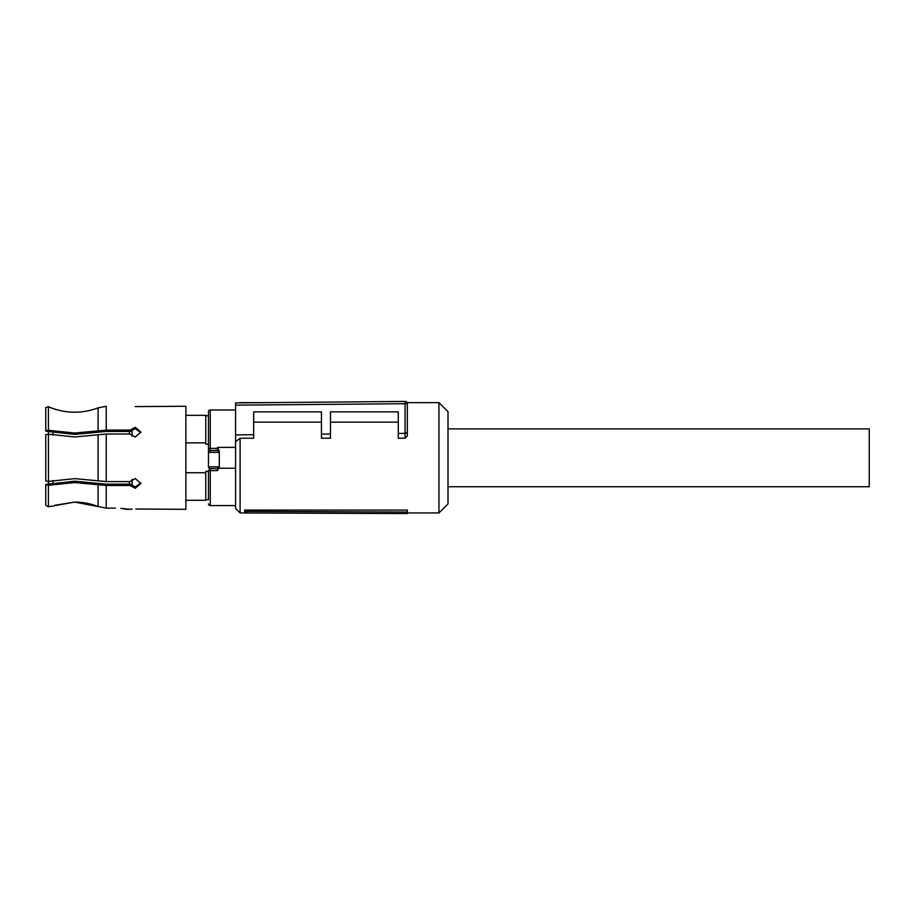 <?xml version="1.0" encoding="UTF-8"?>
<svg xmlns="http://www.w3.org/2000/svg" width="915" height="915" viewBox="0 0 915 915"><rect width="100%" height="100%" fill="white"/><g stroke="black" fill="none" stroke-linecap="round" stroke-linejoin="round"><path stroke-width="1.37" d="M448.007 486.723L869.25 486.723L869.25 428.872L448.007 428.872M407.324 512.08L407.324 510.078L244.625 510.078L244.625 511.84L246.97 512.983L407.324 513.578L407.324 512.08L246.97 511.405L246.97 512.983M235.578 405.162L235.578 402.909L405.048 401.422A2.265 2.265 0 0 1 407.324 403.687L407.324 435.94L407.324 403.687L235.578 405.162L235.578 441.751L240.096 438.216L240.096 512.938L246.867 512.938M407.072 402.657L438.96 402.657L438.96 512.938L407.324 512.938M244.625 510.078L246.97 511.405M407.324 435.94L405.071 438.216L405.071 433.39L407.324 432.452M405.071 401.422A2.265 2.265 0 0 0 405.048 401.422L405.048 433.39L398.288 433.447L398.288 438.216L405.071 438.216M330.487 422.135L398.288 422.135M240.096 438.216L253.661 438.216L253.661 411.864L321.451 411.864L321.451 438.216L330.487 438.216L330.487 411.864L398.288 411.864L398.288 433.447M253.661 422.135L321.451 422.135M235.578 441.751L235.578 508.42L240.096 512.938M438.96 512.938L448.007 503.902L448.007 411.693L438.96 402.657M407.267 403.183L406.798 402.234M321.451 434.11L330.487 434.042M235.578 434.865L253.661 434.705M48.461 434.202L48.461 431.766L48.461 434.202L45.75 434.671L48.415 434.19L74.675 436.958L106.231 434.019L130.067 434.019L135.237 437.084L140.887 432.029L135.237 427.294L130.067 430.107L130.067 431.457L105.9 431.457L74.675 434.396L46.025 431.217M74.675 412.207C82.762 412.185 90.574 410.732 98.099 407.838C90.574 410.732 82.762 412.185 74.675 412.207L73.12 412.185C64.519 411.956 56.284 410.126 48.415 406.672C56.776 410.332 65.525 412.173 74.675 412.207M48.415 406.672L45.75 407.644L48.415 406.672L48.415 430.279L74.675 433.047L106.231 430.107L130.067 430.107M45.75 434.671L45.75 480.913L48.415 481.404L74.675 478.637L106.231 481.576L130.067 481.576L135.237 478.511L140.887 483.555L135.237 488.301L130.067 485.488L106.231 485.488L74.675 482.548L48.415 485.316L48.415 506.807L74.675 502.083L54.786 505.286M45.75 505.286L48.415 506.807L45.75 505.286L45.75 484.836L48.415 485.316M98.099 506.567C90.596 503.605 82.785 502.118 74.675 502.083L106.231 508.122L98.099 506.567L98.099 484.733M48.415 434.19L48.461 483.829L45.75 484.435L74.675 481.187L105.9 484.138L130.067 484.138L130.067 485.488M49.364 484.115L48.461 483.212L48.461 483.829L48.461 481.393L45.75 480.913M45.75 407.644L45.75 430.759L48.415 430.279M130.067 431.457L135.237 428.666L140.83 432.715M140.83 482.88L135.237 486.929L130.067 484.138M135.237 406.58L185.859 406.271L185.859 509.323L135.786 509.015M98.099 407.838L106.231 406.317L98.099 407.838L98.099 430.862M126.121 509.255L123.868 508.832M120.86 508.42L130.067 509.266L126.19 509.266M132.126 509.106L130.067 509.266M106.231 485.488L106.231 508.122L115.359 508.122M185.859 415.307L205.749 415.307L205.749 442.86L185.859 442.86M185.859 500.276L205.749 500.276L205.749 471.397L208.46 471.397L208.46 499.83L205.749 499.83M185.859 472.735L205.749 472.735M210.267 450.363L210.267 448.384L208.46 448.739L208.46 452.033L209.112 452.376A1.807 1.59 -90 0 1 210.702 450.569L208.46 452.033L208.46 444.198L205.749 444.198L205.749 442.86M205.749 415.765L208.46 415.765M208.46 466.913L208.609 466.833A1.807 1.761 -90 0 0 210.37 468.64L210.267 468.697A1.807 1.773 180 0 1 208.46 466.913L208.46 452.033M210.37 468.64L217.393 468.64A1.807 1.761 -90 0 0 219.154 466.833L217.393 468.64M208.46 448.739L208.46 411.807A1.807 1.807 0 0 1 210.267 410L210.267 448.384L217.495 448.384L217.495 447.366L219.303 451.335L218.651 452.376A1.807 1.59 -90 0 0 217.061 450.569L210.702 450.569L217.495 450.363L219.303 452.033L219.303 467.302L217.495 470.63L217.495 468.697M208.46 503.788A1.807 1.807 0 0 0 210.267 505.595L235.578 505.595M210.267 410L235.578 410M219.303 451.335L219.303 452.033M217.495 447.366L235.578 447.366L235.578 468.228L219.12 468.228M132.08 479.403L132.08 486.14L132.08 479.403M132.08 429.455L132.08 436.192L132.08 429.455M98.099 434.774L98.099 480.821M106.231 434.019L106.231 481.576M106.231 406.317L106.231 430.107M208.609 466.833L219.154 466.833M209.112 452.376L218.651 452.376M210.267 468.697L210.267 470.63L208.46 470.138M217.495 450.363L217.495 448.384L218.365 448.43M217.495 470.63L210.267 470.63L210.267 505.595M129.37 431.457L129.37 434.019M129.37 481.576L129.37 484.138M52.979 432.612L52.979 435.094M52.979 480.501L52.979 482.983M240.096 402.657L264.172 402.657"/></g></svg>
